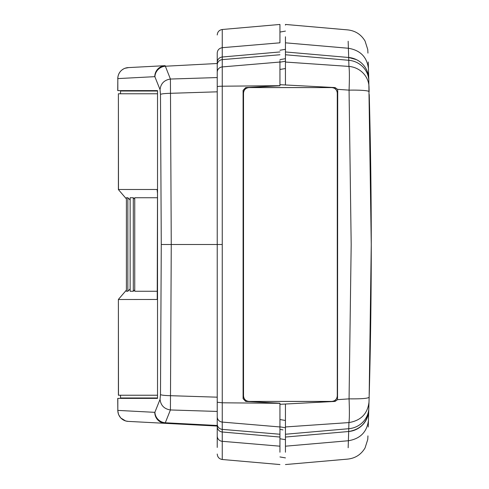 <?xml version="1.0" encoding="UTF-8"?>
<svg xmlns="http://www.w3.org/2000/svg" width="489" height="489" viewBox="0 0 489 489"><rect width="100%" height="100%" fill="white"/><g stroke="black" fill="none" stroke-linecap="round" stroke-linejoin="round"><path stroke-width="0.73" d="M285.448 84.976L335.106 87.58L337.526 89.328L337.71 90.324L337.526 399.672L349.067 398.859L351.181 244.5L349.067 90.141C349.537 78.13 349.494 70.22 348.932 66.418L285.448 62.042L285.448 84.976L279.946 84.689M369.134 91.29L369.012 86.956A22.005 21.253 178.4 0 0 348.932 66.418L348.694 57.488L285.448 51.956L285.448 58.668L279.946 59.64L285.448 58.668L285.448 68.527L279.946 69.462M337.526 89.328L349.067 90.141A22.005 2.158 -1.6 0 1 369.146 91.73M337.526 399.672L335.106 401.42L285.448 404.024L285.448 426.958L348.932 422.582C349.494 418.78 349.537 410.87 349.067 398.859C361.298 398.981 367.991 398.449 369.146 397.264L371.267 244.5L368.773 78.747A22.005 22.005 0 0 0 348.694 57.488L285.448 51.956L285.448 62.042M285.448 51.956L285.448 36.779M367.942 53.118L367.759 49.523L365.038 41.015C361.108 34.468 355.356 30.764 347.795 29.902L285.448 24.45L285.448 25.11M279.946 50.251L285.448 49.316L285.448 42.824L348.382 48.258L348.162 41.253M285.448 66.914L285.448 66.26M279.946 404.311L285.448 404.024M369.323 390.833C371.915 293.278 371.915 195.722 369.323 98.167C371.915 195.722 371.915 293.278 369.323 390.833L369.219 394.544M369.323 98.167L369.219 94.456M369.146 397.264L368.241 427.007M279.946 426.824L285.448 427.759L285.448 426.958L285.448 434.244L348.755 428.706A22.005 21.253 -178.3 0 0 368.834 408.187L368.847 407.777M285.448 452.221L285.448 437.044L348.694 431.512A22.005 22.005 0 0 0 368.773 410.253C367.361 422.325 360.668 429.415 348.694 431.512L348.932 422.582C360.931 420.571 367.624 413.725 369.012 402.037L369.134 397.74M369.146 397.27L369.171 396.334M371.267 244.934L371.267 244.066M369.305 97.5L369.226 94.713M368.847 81.223L368.834 80.813A22.005 21.253 178.3 0 0 348.755 60.294L285.448 54.756M368.241 61.993L368.773 78.747L367.098 70.972L368.773 78.747M285.448 416.2L285.448 420.473L279.946 419.538M285.448 427.759L285.448 429.434M285.448 439.165L285.448 432.844M285.448 446.188L348.382 440.742L348.162 447.747M285.448 434.244L285.448 437.044M348.694 57.488L356.359 59.603L348.694 57.488L348.382 48.258C360.35 50.251 367.043 57.079 368.461 68.735M368.461 420.265C367.043 431.921 360.35 438.743 348.382 440.742L348.694 431.512L336.047 432.618M157.525 398.388L117.733 398.388L117.825 410.399A11.002 10.941 93 0 0 128.191 421.39L165.141 423.327A11.002 10.941 -87 0 1 154.775 412.337L154.921 412.16A11.002 10.587 21.8 0 0 165.288 422.771L170.416 409.959C164.206 408.963 160.753 405.424 160.056 399.348L160.484 394.605L161.272 244.5L160.484 94.395L160.056 89.652C160.753 83.576 164.206 80.037 170.416 79.041L165.141 65.673A11.002 10.941 -93 0 0 154.775 76.663L117.825 78.601L117.825 90.612L157.525 90.612L157.525 398.388L124.334 398.388L124.334 397.985L123.405 397.985M123.405 91.015L124.334 91.015L124.334 90.612L157.525 90.612M279.946 60.789L279.946 85.783L245.698 87.58L243.088 90.324L243.088 398.676L245.698 401.42L279.946 403.217L279.946 452.221M217.232 425.491L217.232 426.053L165.141 423.327L165.288 422.771L217.232 425.491L217.232 426.518L217.232 52.989C217.513 49.988 219.188 48.222 222.257 47.69L222.257 29.499L279.946 24.45L279.946 42.812L222.257 47.69L222.257 459.501L279.946 464.55M279.946 30.66L279.946 24.45M165.141 65.673L128.191 67.61A11.002 10.941 87 0 0 117.825 78.601L117.733 90.612L122.568 90.612M217.232 62.947L217.232 63.509L165.288 66.229A11.002 10.587 158.2 0 0 154.921 76.84L154.775 76.663M154.775 412.337L117.825 410.399L117.825 398.388L122.568 398.388M161.272 244.5L171.26 244.5L170.416 79.041L217.232 77.562L217.232 91.822L170.465 93.307C164.83 93.46 161.498 93.821 160.484 94.395M217.232 411.438L170.416 409.959L171.26 244.5L222.257 244.5M217.232 447.441L217.232 436.011A5.501 5.318 -0 0 0 222.257 441.31L279.946 446.188L279.946 428.211M279.946 51.956L222.257 57.005A5.501 5.501 180 0 0 217.232 62.482L217.232 63.509M217.232 435.063C217.232 451.029 217.232 451.029 217.232 435.063M217.232 436.011L217.232 426.518A5.501 5.501 -0 0 0 222.257 431.995L279.946 437.044L222.257 431.995M129.768 421.469L142.128 422.117L129.768 421.469M157.525 395.234L118.393 395.234L118.393 299.421L126.4 290.105M126.4 198.895L118.393 189.585L118.393 93.766L118.485 189.487L157.091 189.487L157.501 193.375L157.22 299.372M157.525 91.015L120.532 91.015L120.532 93.766L118.485 93.766L157.525 93.766M134.744 289.812L133.301 291.261L130.141 291.261L130.141 197.739L133.301 197.739L134.744 199.182M157.501 197.739L134.744 197.739L134.744 291.261L157.501 291.261M127.843 197.739L126.4 197.739L126.4 291.261L127.843 291.261L127.843 197.739L130.141 200.05M130.141 288.95L127.843 291.261M118.485 395.234L118.393 299.421M118.485 299.512L157.158 299.476M120.532 395.234L120.532 397.985L157.525 397.985M133.301 291.261L133.301 197.739M243.522 93.093L243.522 395.907C243.87 399.22 245.704 401.053 249.023 401.408L331.78 401.408C335.099 401.053 336.933 399.22 337.282 395.907L337.282 93.093C336.933 89.78 335.099 87.947 331.78 87.592L249.023 87.592C245.704 87.947 243.87 89.78 243.522 93.093L243.522 395.907M243.449 93.026C243.797 89.707 245.631 87.873 248.95 87.525L249.023 87.592M331.78 87.592L248.95 87.525M331.854 87.525C335.167 87.873 337 89.707 337.355 93.026L337.282 93.093M337.282 395.907L337.355 93.026M337.355 395.974C337 399.293 335.167 401.127 331.854 401.475L331.78 401.408M249.023 401.408L331.854 401.475M248.95 401.475C245.631 401.127 243.797 399.293 243.449 395.974M285.448 61.241L279.946 62.176M279.946 429.36L282.948 429.892M279.946 438.749L285.448 439.684M279.946 85.685L222.257 86.205A5.501 0.568 -0 0 0 217.232 86.773M154.921 412.16L160.056 399.348M160.056 89.652L154.921 76.84M160.484 394.605C161.498 395.179 164.83 395.54 170.465 395.693L217.232 397.178M124.389 397.985L124.389 398.388M124.389 91.015L124.389 90.612M217.232 426.053L165.141 423.327M128.191 421.39L125.636 420.956L120.752 417.973L118.552 414.568L117.733 410.399M279.946 434.244L222.257 429.366A5.501 5.312 0 0 1 217.232 424.073L217.232 416.787A5.501 5.312 0 0 0 222.257 422.08L279.946 426.958M279.946 403.315L222.257 402.795L217.232 402.227M279.946 62.042L222.257 66.92A5.501 5.312 -0 0 0 217.232 72.213L217.232 64.927A5.501 5.312 -0 0 1 222.257 59.634L279.946 54.756M285.448 31.094L279.946 32.066M285.448 457.906L279.946 456.934M347.795 459.092C355.356 458.236 361.108 454.532 365.038 447.985L367.759 439.483L367.942 435.882M285.448 464.55L347.795 459.098M117.733 78.601C118.02 73.68 120.398 70.245 124.878 68.295L128.735 67.58M222.257 459.501C219.176 458.963 217.501 457.136 217.232 454.024M222.257 29.499C219.176 30.037 217.501 31.864 217.232 34.976"/></g></svg>
